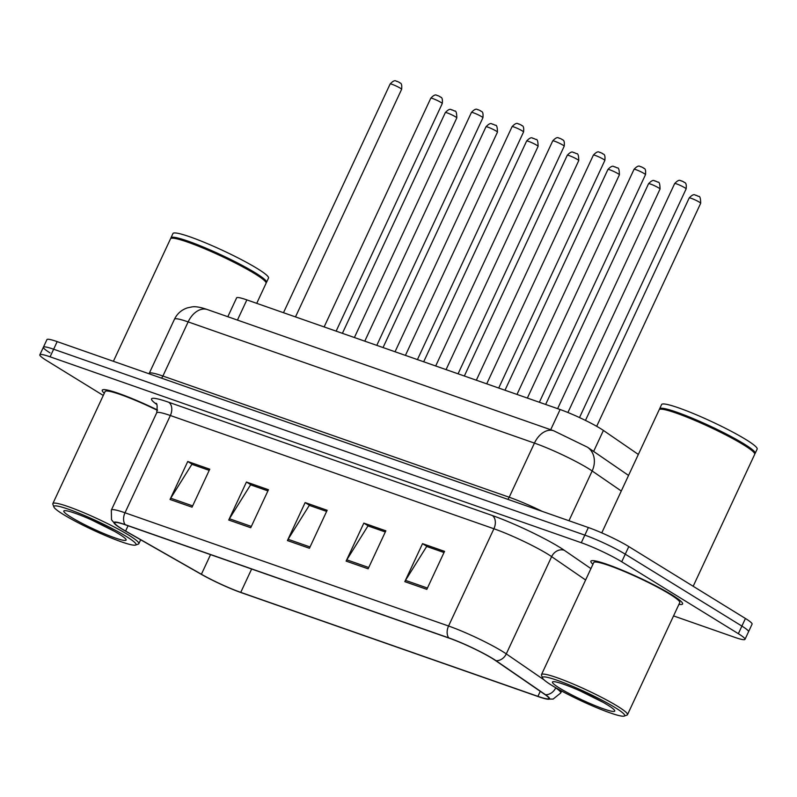 <?xml version="1.0" encoding="UTF-8"?>
<svg xmlns="http://www.w3.org/2000/svg" width="797" height="797" viewBox="0 0 797 797"><rect width="100%" height="100%" fill="white"/><g stroke="black" fill="none" stroke-linecap="round" stroke-linejoin="round"><path stroke-width="1.2" d="M227.822 316.728L236.609 297.879A31.621 3.417 25 0 1 246.861 299.891L560.122 409.528A31.621 3.417 25 0 1 603.409 430.44L638.337 454.449M678.934 604.355A50.6 5.469 -155 0 0 682.601 603.967A50.6 5.469 -155 0 0 671.961 594.911A50.6 5.469 -155 0 0 622.158 570.164A50.6 5.469 -155 0 0 590.886 561.198A50.6 5.469 -155 0 0 592.948 564.256A50.6 5.469 -155 0 1 590.886 561.198A50.6 5.469 -155 0 1 622.158 570.164A50.6 5.469 -155 0 1 671.961 594.911A50.6 5.469 -155 0 1 682.601 603.967A50.6 5.469 -155 0 1 678.934 604.355M121.821 528.819A33.733 3.646 25 0 1 114.728 522.782A33.733 3.646 25 0 1 125.657 524.924L449.219 638.168A33.733 3.646 25 0 1 495.395 660.464L544.809 694.446A33.733 3.646 25 0 1 548.854 698.511A33.733 3.646 25 0 1 537.925 696.359L240.754 592.36A33.733 3.646 25 0 1 201.402 574.258L125.597 531.041A33.733 3.646 25 0 1 121.821 528.819M121.244 528.61A34.58 3.736 -155 0 0 125.099 530.892L200.904 574.109A34.58 3.736 -155 0 0 241.242 592.659L538.413 696.668A34.58 3.736 -155 0 0 546.772 699.069A34.58 3.736 -155 0 0 545.477 694.705L496.063 660.723A34.58 3.736 -155 0 0 448.731 637.859L125.169 524.625A34.58 3.736 -155 0 0 115.635 524.735A34.58 3.736 -155 0 0 121.244 528.61M673.545 615.912L734.754 637.331A31.621 3.417 -155 0 0 744.996 639.343L748.542 631.742A31.621 3.417 -155 0 0 741.887 626.083L625.256 554.184A31.621 3.417 -155 0 0 584.839 535.126L53.638 349.225A31.621 3.417 -155 0 0 43.397 347.213A31.621 3.417 -155 0 0 50.042 352.872M426.823 589.352L444.547 551.365L422.53 543.654L404.816 581.651L426.823 589.352M443.999 552.52L426.674 546.463L405.504 580.375A8.438 5.699 109.3 0 0 404.816 581.651M427.431 546.722L422.53 543.654M368.134 568.809L385.848 530.822L363.84 523.121L346.117 561.108L368.134 568.809M385.31 531.978L367.975 525.92L346.815 559.833A8.438 5.699 109.3 0 0 346.117 561.108M368.732 526.179L363.84 523.121M192.047 507.181L209.76 469.194L187.753 461.493L170.03 499.48L192.047 507.181M209.222 470.36L191.888 464.292L170.727 498.205A8.438 5.699 109.3 0 0 170.03 499.48M192.645 464.551L187.753 461.493M250.736 527.724L268.459 489.737L246.442 482.036L228.729 520.023L250.736 527.724M267.912 490.902L250.587 484.835L229.416 518.747A8.438 5.699 109.3 0 0 228.729 520.023M267.931 490.862L251.354 485.054L246.442 482.036M309.435 548.266L327.149 510.279L305.141 502.578L287.428 540.565L309.435 548.266M310.033 505.637L326.631 511.405L309.286 505.378L288.115 539.29A8.438 5.699 109.3 0 0 287.428 540.565M310.053 505.597L305.141 502.578M157.527 410.007A50.6 5.469 -155 0 0 102.245 390.181A50.6 5.469 -155 0 0 104.307 393.24A50.6 5.469 -155 0 1 102.245 390.181A50.6 5.469 -155 0 1 157.527 410.007M744.996 639.343A31.621 3.417 -155 0 0 738.351 633.685L621.72 561.785A31.621 3.417 -155 0 0 581.292 542.727L50.101 356.817A31.621 3.417 -155 0 0 39.85 354.804A31.621 3.417 -155 0 0 46.505 360.473L103.271 395.461M427.441 546.682L444.019 552.49M192.665 464.521L209.232 470.32M368.752 526.14L385.32 531.948M57.185 341.624A31.621 3.417 -155 0 0 46.933 339.612L43.397 347.213A31.621 3.417 -155 0 1 53.638 349.225L584.839 535.126A31.621 3.417 -155 0 1 625.256 554.184L741.887 626.083A31.621 3.417 -155 0 1 748.542 631.742L752.079 624.141A31.621 3.417 -155 0 0 745.434 618.482L628.803 546.583A31.621 3.417 -155 0 0 588.375 527.534L57.185 341.624L50.101 356.817M126.504 536.59A45.329 4.892 -155 0 0 79.79 513.557A45.329 4.892 -155 0 0 53.887 506.982A45.329 4.892 -155 0 0 63.401 514.503A45.329 4.892 -155 0 0 105.881 535.763A45.329 4.892 -155 0 0 135.57 545.068A45.329 4.892 -155 0 0 126.504 536.59M135.57 545.068L138.339 544.082A47.441 5.121 -155 0 0 138.837 543.693A47.441 5.121 -155 0 0 128.855 535.205A47.441 5.121 -155 0 0 82.171 512.013A47.441 5.121 -155 0 0 52.851 503.594A47.441 5.121 -155 0 0 52.871 504.222L53.887 506.982M157.467 410.365A47.441 5.121 -155 0 0 105.114 391.516L52.851 503.594M256.724 303.348L266.068 283.304A52.712 5.689 -155 0 0 266.049 282.606A52.712 5.689 -155 0 0 254.99 273.859A52.712 5.689 -155 0 0 205.606 249.142A52.712 5.689 -155 0 0 171.076 238.323A52.712 5.689 -155 0 0 170.538 238.751L113.393 361.3M266.049 282.606L265.8 281.919A52.184 5.639 -155 0 0 254.841 273.261A52.184 5.639 -155 0 0 205.955 248.784A52.184 5.639 -155 0 0 171.773 238.074L171.076 238.323M266.088 282.726A52.712 5.689 -155 0 0 266.517 282.347A52.712 5.689 -155 0 0 255.429 272.913A52.712 5.689 -155 0 0 203.554 247.14A52.712 5.689 -155 0 0 170.976 237.795A52.712 5.689 -155 0 0 170.956 238.373M266.517 282.347L268.509 278.073A52.712 5.689 -155 0 0 257.421 268.639A52.712 5.689 -155 0 0 205.546 242.866A52.712 5.689 -155 0 0 172.969 233.521L170.976 237.795M71.033 517.173A34.371 3.716 -155 0 0 106.459 534.638A34.371 3.716 -155 0 0 126.095 539.619A34.371 3.716 -155 0 0 118.883 533.92A34.371 3.716 -155 0 0 86.674 517.791A34.371 3.716 -155 0 0 64.159 510.738A34.371 3.716 -155 0 0 71.033 517.173M91.306 519.803L114.33 531.25M615.145 707.597A45.329 4.892 -155 0 0 568.43 684.573A45.329 4.892 -155 0 0 542.528 677.998A45.329 4.892 -155 0 0 552.042 685.52A45.329 4.892 -155 0 0 594.522 706.78A45.329 4.892 -155 0 0 624.21 716.085A45.329 4.892 -155 0 0 615.145 707.597M624.21 716.085L626.98 715.088A47.441 5.121 -155 0 0 627.478 714.71A47.441 5.121 -155 0 0 617.496 706.212A47.441 5.121 -155 0 0 570.811 683.019A47.441 5.121 -155 0 0 541.492 674.611A47.441 5.121 -155 0 0 541.512 675.238L542.528 677.998M627.478 714.71L679.741 602.632A47.441 5.121 -155 0 0 669.759 594.134A47.441 5.121 -155 0 0 623.075 570.941A47.441 5.121 -155 0 0 593.755 562.533L541.492 674.611M693.181 586.273L754.709 454.31A52.712 5.689 -155 0 0 754.689 453.623A52.712 5.689 -155 0 0 743.631 444.875A52.712 5.689 -155 0 0 694.247 420.149A52.712 5.689 -155 0 0 659.717 409.329A52.712 5.689 -155 0 0 659.179 409.758L601.765 532.864M754.689 453.623L754.44 452.925A52.184 5.639 -155 0 0 743.481 444.278A52.184 5.639 -155 0 0 694.595 419.8A52.184 5.639 -155 0 0 660.414 409.09L659.717 409.329M754.729 453.742A52.712 5.689 -155 0 0 755.158 453.363A52.712 5.689 -155 0 0 744.069 443.929A52.712 5.689 -155 0 0 692.194 418.156A52.712 5.689 -155 0 0 659.617 408.811A52.712 5.689 -155 0 0 659.597 409.379M755.158 453.363L757.15 449.09A52.712 5.689 -155 0 0 746.062 439.655A52.712 5.689 -155 0 0 694.187 413.882A52.712 5.689 -155 0 0 661.61 404.537L659.617 408.811M559.673 688.19A34.371 3.716 -155 0 0 595.1 705.644A34.371 3.716 -155 0 0 614.736 710.635A34.371 3.716 -155 0 0 607.523 704.937A34.371 3.716 -155 0 0 575.314 688.807A34.371 3.716 -155 0 0 552.799 681.754A34.371 3.716 -155 0 0 559.673 688.19M579.947 690.82L602.97 702.267M237.436 320.095L246.861 299.891M593.626 451.431L603.409 430.44M550.707 429.722L560.122 409.528M156.531 404.278A52.712 5.689 25 0 1 168.645 402.236L492.207 515.48A10.54 7.123 -70.7 0 1 493.911 528.76L170.359 415.516A42.171 4.553 -155 0 0 156.69 412.836C157.477 406.261 157.188 403.073 155.843 403.282M492.207 515.48A52.712 5.689 25 0 1 559.584 547.23A52.712 5.689 25 0 1 564.356 550.328L590.926 568.6M496.063 660.723A10.54 8.807 -55.5 0 0 506.284 653.899L551.634 556.635A42.171 4.553 -155 0 0 547.818 554.164A42.171 4.553 -155 0 0 493.911 528.76L448.562 626.014A42.171 4.553 25 0 1 506.284 653.899L544.072 679.881M545.477 694.705A10.54 8.807 -55.5 0 0 555.698 687.881A42.171 4.553 25 0 1 560.749 692.952L561.646 691.029M553.895 686.635L555.758 687.731M448.731 637.859A10.54 7.123 -70.7 0 1 448.562 626.014L124.999 512.78A10.54 7.123 109.3 0 0 125.169 524.625M115.635 524.735L111.52 519.774L111.341 510.1A42.171 4.553 25 0 1 124.999 512.78L170.359 415.516A10.54 7.123 -70.7 0 0 168.645 402.236M581.292 542.727L588.375 527.534M621.72 561.785L628.803 546.583M738.351 633.685L745.434 618.482M585.606 579.997L551.634 556.635A10.54 8.807 124.5 0 1 564.356 550.328M537.925 696.359L540.266 691.328M125.597 531.041L128.058 525.761M201.402 574.258L210.547 554.632M240.754 592.36L251.643 569.018M310.043 546.971L288.115 539.29M251.344 526.428L229.416 518.747M192.655 505.886L170.727 498.205M368.742 567.514L346.815 559.833M427.431 588.056L405.504 580.375M621.291 491.012L592.161 470.977A42.171 4.553 -155 0 0 588.345 468.506A42.171 4.553 -155 0 0 534.438 443.102L188.142 321.898A42.171 4.553 -155 0 0 174.473 319.218C177.233 313.58 181.586 309.784 187.524 307.831L191.868 306.935C195.245 306.267 200.416 307.144 207.379 309.565L553.686 430.769A21.081 14.236 -70.7 0 0 534.438 443.102L509.193 497.238A42.171 4.553 25 0 1 542.229 511.375M161.432 378.107A5.27 3.557 109.3 0 0 162.897 376.045L188.142 321.898A21.081 14.236 -70.7 0 1 207.379 309.565M568.958 520.73L592.161 470.977A21.081 17.614 -55.5 0 0 587.528 447.237L628.544 475.44M149.019 373.763L149.228 373.355A42.171 4.553 25 0 1 162.897 376.045L509.193 497.238A5.27 3.557 109.3 0 1 507.739 499.311M390.151 83.964C395.571 78.206 396.179 82.021 397.036 81.294L399.377 82.41C399.327 83.536 402.485 81.404 401.618 89.314A6.326 0.687 -155 0 0 400.283 88.178A6.326 0.687 -155 0 0 394.057 85.09A6.326 0.687 -155 0 0 390.151 83.964L283.483 312.713M455.476 116.79A6.326 0.687 -155 0 0 449.249 113.692A6.326 0.687 -155 0 0 445.334 112.576C450.763 106.808 451.371 110.634 452.228 109.906L454.569 111.022C456.023 110.514 456.761 112.815 456.801 117.916A6.326 0.687 -155 0 0 455.476 116.79M430.798 98.19C436.218 92.422 436.826 96.248 437.683 95.52L440.024 96.636C439.974 97.762 443.132 95.62 442.255 103.54A6.326 0.687 -155 0 0 440.93 102.405A6.326 0.687 -155 0 0 434.704 99.316A6.326 0.687 -155 0 0 430.798 98.19L324.13 326.939M471.445 112.417C476.865 106.649 477.473 110.474 478.33 109.747L480.671 110.863C480.621 111.988 483.779 109.847 482.902 117.767A6.326 0.687 -155 0 0 481.577 116.631A6.326 0.687 -155 0 0 475.351 113.543A6.326 0.687 -155 0 0 471.445 112.417L364.777 341.166M512.092 126.643C517.512 120.875 518.12 124.701 518.977 123.973L521.318 125.089C521.268 126.215 524.426 124.073 523.549 131.993A6.326 0.687 -155 0 0 522.224 130.857A6.326 0.687 -155 0 0 515.998 127.769A6.326 0.687 -155 0 0 512.092 126.643L405.424 355.392M552.739 140.87C558.159 135.101 558.767 138.927 559.624 138.2L561.965 139.316C561.905 140.441 565.063 138.299 564.196 146.22A6.326 0.687 -155 0 0 562.871 145.084A6.326 0.687 -155 0 0 556.645 141.996A6.326 0.687 -155 0 0 552.739 140.87L446.071 369.609M496.123 131.017A6.326 0.687 -155 0 0 489.896 127.919A6.326 0.687 -155 0 0 485.981 126.803C491.41 121.034 492.018 124.86 492.875 124.133L495.216 125.239C496.67 124.74 497.408 127.042 497.448 132.143A6.326 0.687 -155 0 0 496.123 131.017M536.77 145.243A6.326 0.687 -155 0 0 530.543 142.145A6.326 0.687 -155 0 0 526.628 141.029C532.057 135.261 532.665 139.086 533.522 138.359L535.863 139.465C537.317 138.967 538.055 141.268 538.095 146.369A6.326 0.687 -155 0 0 536.77 145.243M577.417 159.47A6.326 0.687 -155 0 0 571.19 156.371A6.326 0.687 -155 0 0 567.275 155.256C572.704 149.487 573.312 153.313 574.169 152.576L576.51 153.691C577.964 153.193 578.702 155.495 578.742 160.595A6.326 0.687 -155 0 0 577.417 159.47M593.386 155.096C598.806 149.328 599.414 153.154 600.271 152.426L602.612 153.542C602.552 154.668 605.71 152.526 604.843 160.446A6.326 0.687 -155 0 0 603.518 159.31A6.326 0.687 -155 0 0 597.292 156.222A6.326 0.687 -155 0 0 593.386 155.096L486.718 383.835M634.033 169.323C639.453 163.554 640.061 167.38 640.918 166.653L643.259 167.768C643.199 168.894 646.357 166.752 645.49 174.673A6.326 0.687 -155 0 0 644.165 173.537A6.326 0.687 -155 0 0 637.939 170.438A6.326 0.687 -155 0 0 634.033 169.323L527.365 398.062M674.67 183.549C680.1 177.781 680.708 181.606 681.565 180.879L683.906 181.995C683.846 183.121 687.004 180.979 686.137 188.889A6.326 0.687 -155 0 0 684.812 187.763A6.326 0.687 -155 0 0 678.586 184.665A6.326 0.687 -155 0 0 674.67 183.549L567.912 412.497M618.064 173.686A6.326 0.687 -155 0 0 611.837 170.598A6.326 0.687 -155 0 0 607.922 169.472C613.351 163.714 613.959 167.529 614.816 166.802L617.157 167.918C618.611 167.42 619.349 169.721 619.389 174.822A6.326 0.687 -155 0 0 618.064 173.686M658.711 187.913A6.326 0.687 -155 0 0 652.484 184.824A6.326 0.687 -155 0 0 648.569 183.699C653.998 177.93 654.606 181.756 655.463 181.029L657.804 182.144C659.258 181.646 659.996 183.948 660.036 189.048A6.326 0.687 -155 0 0 658.711 187.913M699.348 202.139A6.326 0.687 -155 0 0 693.131 199.051A6.326 0.687 -155 0 0 689.216 197.925C694.645 192.157 695.253 195.982 696.1 195.255L698.451 196.371C699.905 195.873 700.643 198.174 700.683 203.275A6.326 0.687 -155 0 0 699.348 202.139M546.772 699.069L553.148 699.059L560.749 692.952M39.85 354.804L43.397 347.213M111.341 510.1L156.69 412.836M553.686 430.769L587.528 447.237M174.473 319.218L149.228 373.355M401.618 89.314L295.488 316.907M445.334 112.576L342.401 333.325M456.801 117.916L354.396 337.529M442.255 103.54L336.135 331.134M482.902 117.767L376.782 345.36M523.549 131.993L417.429 359.586M564.196 146.22L458.066 373.813M485.981 126.803L383.048 347.552M497.448 132.143L395.043 351.756M526.628 141.029L423.695 361.778M538.095 146.369L435.69 365.982M567.275 155.256L464.342 376.005M578.742 160.595L476.337 380.209M140.661 539.768L138.837 543.693M604.843 160.446L498.713 388.039M645.49 174.673L539.36 402.266M686.137 188.889L579.509 417.568M607.922 169.472L504.989 390.231M619.389 174.822L516.984 394.435M648.569 183.699L545.636 404.458M660.036 189.048L557.631 408.652M689.216 197.925L585.466 420.417M700.683 203.275L596.684 426.305"/></g></svg>
